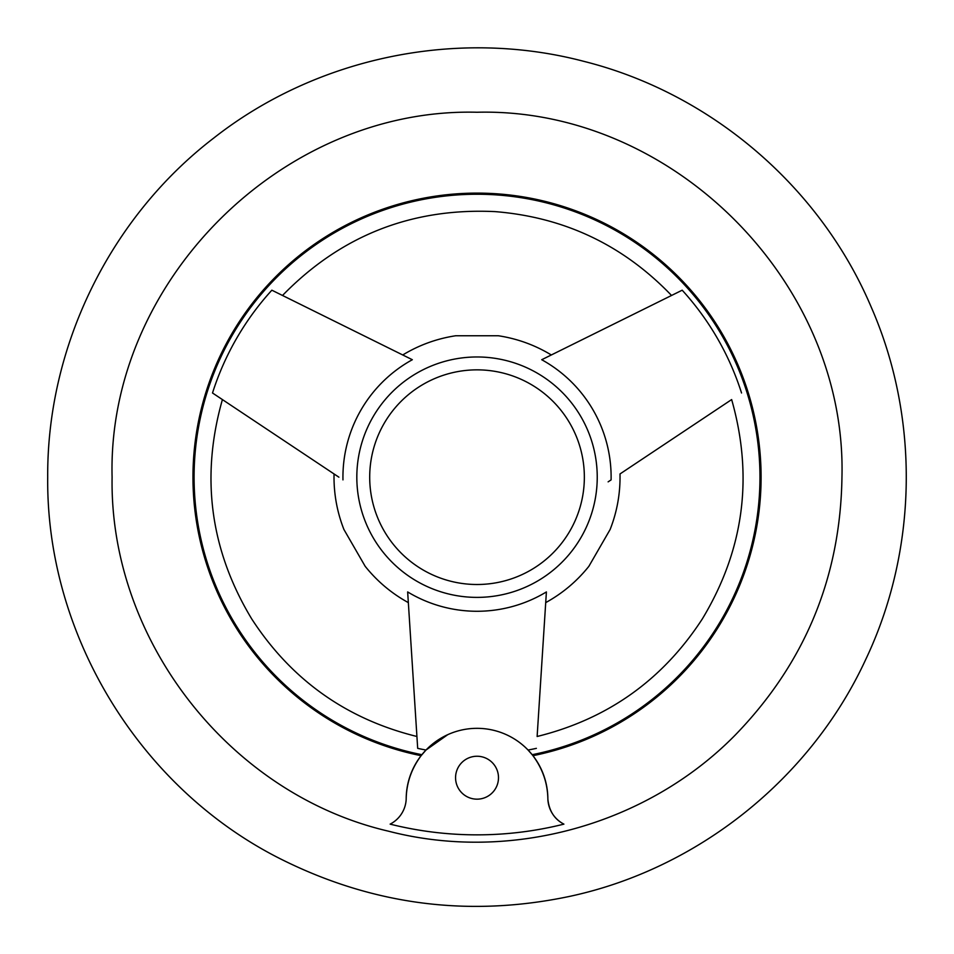 <?xml version="1.0" encoding="UTF-8"?>
<svg xmlns="http://www.w3.org/2000/svg" width="954" height="954" viewBox="0 0 954 954"><rect width="100%" height="100%" fill="white"/><g stroke="black" fill="none" stroke-linecap="round" stroke-linejoin="round"><path stroke-width="1.43" d="M406.189 799.178A29.55 29.55 0 0 1 390.138 824.137A357.667 357.667 0 0 0 563.909 824.137A29.55 29.55 0 0 1 547.87 799.178A70.834 70.834 0 0 0 477.024 728.331A70.834 70.834 0 0 0 406.189 799.178C406.416 783.27 411.389 768.781 421.108 755.687L425.997 750.035A277.59 277.59 0 0 1 417.685 748.353L416.922 736.488C346.374 719.054 291.316 679.868 251.725 618.931C210.19 550.064 200.412 476.94 222.413 399.571L212.503 392.988A277.59 277.59 0 0 1 271.854 290.195L282.503 295.466M498.489 777.701A21.465 21.465 0 0 1 466.291 796.292A21.465 21.465 0 0 1 466.291 759.122A21.465 21.465 0 0 1 498.489 777.701M545.712 602.618L537.126 736.488C607.674 719.054 662.732 679.868 702.323 618.931C743.87 550.064 753.636 476.94 731.646 399.571L620.005 473.947C620.41 493.111 617.119 511.618 610.143 529.47L588.868 566.318C576.896 581.284 562.514 593.388 545.712 602.618L546.403 591.933A134.097 134.097 0 0 1 407.656 591.933L417.685 748.353M671.544 295.466L682.193 290.195A277.59 277.59 0 0 1 741.544 392.988M536.375 748.353A277.59 277.59 0 0 1 528.051 750.035L532.165 754.697A282.944 282.944 0 0 0 712.292 320.007A282.944 282.944 0 0 0 241.756 320.007A282.944 282.944 0 0 0 421.895 754.697M425.997 750.035L447.712 734.687M532.165 754.697L532.94 755.687C542.659 768.781 547.632 783.27 547.87 799.178C549.122 810.972 554.477 819.295 563.909 824.137M212.503 392.988L338.897 477.179M342.963 479.886A134.097 134.097 0 0 1 412.331 359.718L271.854 290.195M408.336 602.618C391.545 593.388 377.164 581.284 365.179 566.318L343.905 529.47C337.334 512.656 334.031 495.221 334.007 477.179L334.043 473.947M402.731 354.971C419.128 345.05 436.801 338.634 455.75 335.748L498.298 335.748C517.247 338.634 534.92 345.05 551.317 354.971L541.717 359.718A134.097 134.097 0 0 1 611.097 479.886L608.127 481.853M682.193 290.195L551.317 354.971M532.94 755.687A284.065 284.065 0 0 0 715.583 322.953A284.065 284.065 0 0 0 246.025 311.863A284.065 284.065 0 0 0 421.108 755.687M388.373 831.161C510.235 862.833 646.8 824.983 735.069 735.224C804.83 663.352 840.462 577.337 841.953 477.179C846.949 282.181 672.033 107.253 477.024 112.25C282.026 107.253 107.098 282.181 112.095 477.179C109.364 640.122 229.616 794.277 388.373 831.161M356.82 477.179A120.216 120.216 0 0 0 537.138 581.284A120.216 120.216 0 0 0 537.138 373.074A120.216 120.216 0 0 0 356.82 477.179M369.699 477.179A107.337 107.337 0 0 0 530.686 570.134A107.337 107.337 0 0 0 530.686 384.223A107.337 107.337 0 0 0 369.699 477.179M282.515 295.478C340.769 235.65 411.591 207.698 495.007 211.609C564.47 217.214 623.308 245.166 671.544 295.478M47.7 477.179C46.889 346.469 110.115 217.417 213.887 137.948C316.68 57.192 457.395 28.06 583.8 61.342C710.599 93.063 819.868 186.4 871.038 306.675C919.906 418.043 917.831 550.196 865.493 659.977C810.566 778.583 698.411 868.438 570.683 896.164C470.262 917.545 374.063 905.394 282.122 859.709C140.429 789.363 46.054 635.364 47.7 477.179"/></g></svg>
